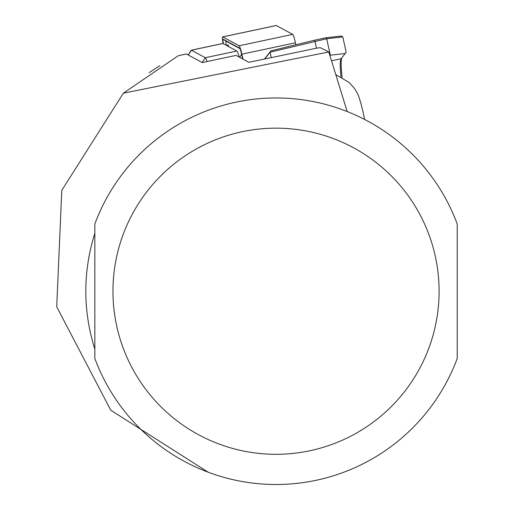 <?xml version="1.0" encoding="UTF-8"?>
<svg xmlns="http://www.w3.org/2000/svg" width="510" height="510" viewBox="0 0 510 510"><rect width="100%" height="100%" fill="white"/><g stroke="black" fill="none" stroke-linecap="round" stroke-linejoin="round"><path stroke-width="0.76" d="M276.152 25.557A9.664 1.007 78 0 1 276.229 25.5A9.664 1.007 78 0 1 276.324 25.519L292.702 34.387A9.664 1.007 78 0 1 295.43 42.802L295.864 44.778M223.093 43.592A9.664 1.007 78 0 1 222.647 36.892A9.664 1.007 78 0 1 222.742 36.905L239.12 45.779A9.664 1.007 78 0 1 241.848 54.194L242.932 59.096M223.393 43.758A7.248 0.759 78 0 1 223.221 39.264L239.598 48.131A7.248 0.759 78 0 1 239.611 48.144A7.248 0.759 78 0 1 241.644 54.443L242.639 58.937M226.395 45.384A4.832 0.504 78 0 1 226.051 41.125L239.949 48.654M228.824 46.697L228.346 45.639A9.664 1.007 -102 0 0 227.645 44.912L227.097 45.76M364.586 119.448A24.161 2.524 -102 0 0 359.269 98.035A24.161 2.524 -102 0 0 357.408 93.279L354.628 88.676L349.305 82.575L335.854 74.677M94.841 358.485L94.841 223.979A193.264 193.264 0 0 1 457.215 223.979L457.215 358.485A193.264 193.264 0 0 1 94.841 358.485M186.258 53.971L178.27 55.724L123.369 93.171L328.791 51.963L320.274 47.679L316.831 48.118L248.861 62.303L236.073 55.38L202.234 62.571L186.399 53.996A14.497 1.517 -102 0 0 186.258 53.971A14.497 1.517 -102 0 0 186.137 54.054M347.176 111.543L328.791 51.963M208.169 472.196L110.766 410.219L56.718 306.803L61.78 190.383L123.369 93.171M94.841 233.223C82.805 271.9 82.805 310.571 94.841 349.242L94.841 233.223M149.13 72.611L159.859 65.707M329.836 55.303L330.34 55.201L326.687 38.747L270.09 52.205L264.722 58.937M316.474 48.182L314.778 40.156L325.839 37.804L341.311 36.038L342.79 36.911L326.687 38.747L325.839 37.804M264.454 58.994L270.938 50.866L314.778 40.156M271.275 57.541L270.09 52.205L270.938 50.866M341.018 76.819A60.397 6.311 78 0 1 341.107 58.841A60.397 6.311 78 0 1 341.203 58.701L346.182 52.186L342.79 36.911M341.725 58.051A61.602 6.439 -102 0 0 342.108 77.392M330.34 55.201L345.366 53.486M222.679 43.567A14.497 1.517 78 0 1 222.8 43.484A14.497 1.517 78 0 1 222.94 43.509L236.812 51.019A14.497 1.517 78 0 1 239.26 57.101M191.008 50.885A14.497 1.517 78 0 1 191.167 50.286A14.497 1.517 78 0 1 191.307 50.178A14.497 1.517 78 0 1 191.448 50.203L205.32 57.713A14.497 1.517 78 0 1 207.079 61.544M222.742 36.905L276.324 25.519M241.848 54.194L295.43 42.802M239.12 45.779L292.702 34.387M226.051 41.125L223.221 39.264M228.346 45.639L227.919 46.206M439.097 291.235A163.066 163.066 0 0 1 276.025 454.302A163.066 163.066 0 0 1 112.959 291.235A163.066 163.066 0 0 1 276.025 128.163A163.066 163.066 0 0 1 439.097 291.235M186.399 53.996L178.27 55.724M94.841 223.979A193.264 193.264 0 0 1 457.215 223.979M331.532 60.76L341.203 58.701M202.164 62.532L205.32 57.713L236.812 51.019M188.292 55.023L191.448 50.203L222.94 43.509M222.647 36.892L276.229 25.5M239.687 57.337L241.619 54.328M191.307 50.178L222.8 43.484M188.171 54.959L191.167 50.286"/></g></svg>
